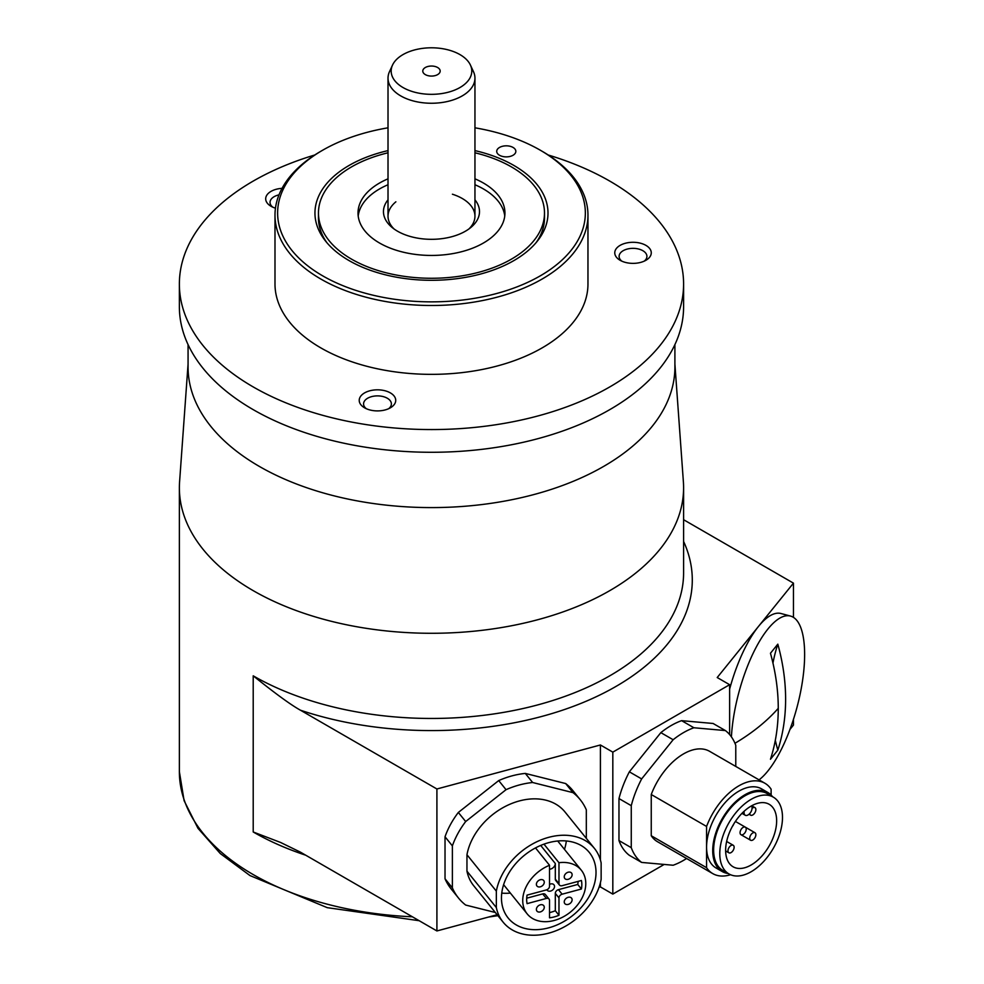 <?xml version="1.0" encoding="UTF-8"?>
<svg xmlns="http://www.w3.org/2000/svg" width="984" height="984" viewBox="0 0 984 984"><rect width="100%" height="100%" fill="white"/><g stroke="black" fill="none" stroke-linecap="round" stroke-linejoin="round"><path stroke-width="1.48" d="M188.067 364.129L179.592 481.668A252.113 145.558 0 0 0 179.371 487.732A252.113 145.558 0 0 0 253.208 590.646A252.113 145.558 180 0 0 527.953 622.208A252.113 145.558 180 0 0 683.597 487.732L683.597 572.909A252.113 145.558 0 0 1 527.953 707.385A252.113 145.558 0 0 1 253.208 675.824C275.335 693.572 291.079 705.036 300.428 710.19L436.908 788.984L600.412 744.974L612.823 752.133L729.624 684.704L717.213 677.533L758.443 626.488A86.936 30 105.1 0 0 729.624 689.12M793.448 617.386L793.448 583.143L683.597 519.712M789.967 729.415L793.448 725.11L793.448 719.365M759.045 779.869A86.936 30 105.1 0 0 793.043 720.608A249.309 249.309 0 0 0 799.98 694.852A86.936 30 105.1 0 0 804.629 654.532A86.936 30 105.1 0 0 790.496 616.07A86.936 30 105.1 0 0 753.744 652.023A86.936 30 105.1 0 0 731.407 736.856M305.766 855.231A252.113 145.558 180 0 1 253.208 831.984L280.612 842.476L300.415 852.144L436.908 930.95L497.129 914.739M599.022 887.31L600.412 886.928L612.823 894.099L664.188 864.444M436.908 930.95L436.908 788.984M790.496 616.07L781.038 613.524A86.936 30 105.1 0 0 758.443 626.488L793.448 583.143M729.624 734.568L729.624 684.704M612.823 894.099L612.823 752.133M660.842 732.637L673.142 739.734L641.642 778.922A78.24 45.178 120 0 0 631.261 805.675L631.261 847.667A78.24 45.178 120 0 0 641.642 862.427L629.354 855.33A78.24 45.178 -60 0 1 618.973 840.57L618.973 798.565A78.24 45.178 -60 0 1 629.354 771.825L660.842 732.637A78.24 45.178 -60 0 1 681.604 720.657L713.092 723.474L725.393 730.571L693.892 727.754L681.604 720.657M600.412 886.928L600.412 882.673M600.412 859.991L600.412 744.974M498.703 780.583L506.047 789.685L465.678 821.542A78.24 57.896 141.1 0 0 452.382 845.883L452.382 887.875A78.24 57.896 141.1 0 0 458.483 898.011L451.127 888.909A78.24 57.896 -38.9 0 1 445.026 878.786L445.026 836.781A78.24 57.896 -38.9 0 1 458.335 812.452L498.703 780.583A78.24 57.896 -38.9 0 1 525.308 773.424L565.665 783.547A78.24 57.896 -38.9 0 1 572.872 790.595L580.216 799.684A78.24 57.896 141.1 0 0 573.02 792.649L532.652 782.514L525.308 773.424M532.652 782.514A78.24 57.896 141.1 0 0 506.047 789.685M586.316 838.38L586.316 809.82A78.24 57.896 141.1 0 0 580.216 799.684M458.483 898.011A78.24 57.896 141.1 0 0 465.678 905.059L495.321 912.488M503.095 922.119L473.698 885.723A58.683 43.419 -38.9 0 1 466.957 871.172L466.957 854.739A58.683 43.419 -38.9 0 1 509.663 804.346A58.683 43.419 -38.9 0 1 565 811.984L594.398 848.368A58.683 43.419 141.1 0 0 539.048 840.742A58.683 43.419 141.1 0 0 496.342 891.135L496.342 907.568A58.683 43.419 141.1 0 0 503.095 922.119A58.683 43.419 141.1 0 0 558.432 929.745A58.683 43.419 141.1 0 0 601.138 879.352L601.138 862.919A58.683 43.419 141.1 0 0 594.398 848.368M465.678 821.542L458.335 812.452M445.026 836.781L452.382 845.883M452.382 887.875L445.026 878.786M565.665 783.547L573.02 792.649M466.957 854.739L496.342 891.135M548.74 842.648A52.164 38.597 -38.9 0 1 589.318 852.464A52.164 38.597 -38.9 0 1 589.859 895.182A52.164 38.597 -38.9 0 1 548.74 927.826A52.164 38.597 -38.9 0 1 508.162 918.01A52.164 38.597 -38.9 0 1 507.621 875.293A52.164 38.597 -38.9 0 1 548.74 842.648M496.342 907.568L466.957 871.172M564.484 849.389A52.164 38.597 141.1 0 0 566.329 840.976M501.766 893.115A52.164 38.597 141.1 0 0 510.376 893.078M543.98 844.149L558.973 862.722A34.772 25.732 141.1 0 1 581.31 870.213L557.719 841.012M558.973 862.722L558.973 883.694A3.481 2.571 141.1 0 0 559.429 885.034A3.481 2.571 141.1 0 0 562.135 885.686L581.421 880.495A30.43 22.521 -38.9 0 1 581.421 889.007L562.135 894.198A3.481 2.571 141.1 0 0 558.973 897.888L558.973 915.268A30.43 22.521 -38.9 0 1 549.527 917.814L549.527 900.434A3.481 2.571 141.1 0 0 549.084 899.105A3.481 2.571 141.1 0 0 546.378 898.441L527.08 903.644A30.43 22.521 -38.9 0 1 527.08 895.12L546.378 889.93A3.481 2.571 141.1 0 0 549.527 886.24L549.527 865.268A34.772 25.732 141.1 0 0 527.203 913.915A34.772 25.732 141.1 0 0 570.425 912.082A34.772 25.732 141.1 0 0 581.31 870.213M549.527 865.268L535.505 847.913M536.378 909.425A4.342 3.223 -38.9 0 1 539.281 905.219A4.342 3.223 -38.9 0 1 543.709 905.637A4.342 3.223 -38.9 0 1 544.263 907.297A4.342 3.223 -38.9 0 1 541.372 911.504A4.342 3.223 -38.9 0 1 536.944 911.098A4.342 3.223 -38.9 0 1 536.378 909.425M536.378 884.333A4.342 3.223 -38.9 0 1 539.281 880.126A4.342 3.223 -38.9 0 1 543.709 880.532A4.342 3.223 -38.9 0 1 544.263 882.205A4.342 3.223 -38.9 0 1 541.372 886.412A4.342 3.223 -38.9 0 1 536.944 885.994A4.342 3.223 -38.9 0 1 536.378 884.333M564.238 876.83A4.342 3.223 -38.9 0 1 567.128 872.624A4.342 3.223 -38.9 0 1 571.556 873.042A4.342 3.223 -38.9 0 1 572.122 874.702A4.342 3.223 -38.9 0 1 569.232 878.909A4.342 3.223 -38.9 0 1 564.804 878.503A4.342 3.223 -38.9 0 1 564.238 876.83M564.238 901.922A4.342 3.223 -38.9 0 1 567.128 897.728A4.342 3.223 -38.9 0 1 571.556 898.134A4.342 3.223 -38.9 0 1 572.122 899.806A4.342 3.223 -38.9 0 1 569.232 904.001A4.342 3.223 -38.9 0 1 564.804 903.595A4.342 3.223 -38.9 0 1 564.238 901.922M549.527 869.241A5.215 3.862 -38.9 0 0 555.308 863.534L555.308 879.143A3.481 2.571 -38.9 0 0 555.751 880.483L559.429 885.034M549.527 912.623A30.43 22.521 141.1 0 0 555.308 910.717L555.308 893.337A3.481 2.571 -38.9 0 1 558.457 889.659L577.743 884.456A30.43 22.521 141.1 0 0 578.112 881.381M526.711 898.195L542.701 893.903A3.481 2.571 -38.9 0 1 545.407 894.554L549.084 899.105M549.527 884.382A4.342 3.223 -38.9 0 1 553.955 884.788A4.342 3.223 -38.9 0 1 554.521 886.461A4.342 3.223 -38.9 0 1 551.63 890.655A4.342 3.223 -38.9 0 1 547.202 890.249A4.342 3.223 -38.9 0 1 546.883 889.745M577.743 884.456L581.421 889.007M558.973 915.268L555.308 910.717M693.892 727.754A78.24 45.178 120 0 0 673.142 739.734M735.774 766.438L735.774 745.331A78.24 45.178 120 0 0 725.393 730.571M641.642 862.427L673.142 865.244A78.24 45.178 120 0 0 686.598 858.503M722.17 871.516L716.02 867.962A45.645 26.347 -60 0 1 706.574 847.076L706.574 867.691A52.164 30.11 120 0 0 712.76 873.607L657.435 841.677A52.164 30.11 -60 0 1 651.248 835.748L651.248 794.519A52.164 30.11 -60 0 1 709.599 751.321L764.925 783.264A52.164 30.11 120 0 0 706.574 826.449L706.574 847.076A45.645 26.347 -60 0 1 738.836 791.173A45.645 26.347 -60 0 1 761.665 788.91L767.803 792.464A45.645 26.347 120 0 0 744.986 794.728A45.645 26.347 120 0 0 715.171 834.949A45.645 26.347 120 0 0 722.17 871.516A45.645 26.347 120 0 0 728.234 873.509M641.642 778.922L629.354 771.825M618.973 798.565L631.261 805.675M631.261 847.667L618.973 840.57M651.248 794.519L706.574 826.449M771.112 795.023L771.112 789.193A52.164 30.11 120 0 0 764.925 783.264M706.574 867.691L651.248 835.748M712.76 873.607A52.164 30.11 120 0 0 730.546 874.727M772.575 796.72A45.645 26.347 120 0 0 767.803 792.464M728.972 873.94L722.822 870.385A44.341 25.596 -60 0 1 716.02 834.862A44.341 25.596 -60 0 1 744.986 795.785A44.341 25.596 -60 0 1 767.151 793.596L773.301 797.138A44.341 25.596 120 0 0 751.136 799.34A44.341 25.596 120 0 0 722.17 838.405A44.341 25.596 120 0 0 728.972 873.94A44.341 25.596 120 0 0 751.136 871.738A44.341 25.596 120 0 0 780.103 832.673A44.341 25.596 120 0 0 773.301 797.138M751.136 806.081A36.076 20.824 -60 0 1 769.181 804.297A36.076 20.824 -60 0 1 774.703 833.202A36.076 20.824 -60 0 1 751.136 864.997A36.076 20.824 -60 0 1 733.092 866.781A36.076 20.824 -60 0 1 727.57 837.876A36.076 20.824 -60 0 1 751.136 806.081M744.064 811.32L744.064 812.649A5.646 3.26 120 0 0 745.232 815.232A5.646 3.26 120 0 0 749.587 813.719A5.646 3.26 120 0 0 752.059 808.036L752.059 805.564M752.785 840.041A4.342 2.509 120 0 0 755.86 834.715A4.342 2.509 120 0 0 754.949 832.722A4.342 2.509 120 0 0 752.785 832.944A4.342 2.509 120 0 0 749.71 838.257A4.342 2.509 120 0 0 750.607 840.25A4.342 2.509 120 0 0 752.785 840.041M731.051 852.587A4.342 2.509 120 0 0 734.125 847.261A4.342 2.509 120 0 0 733.228 845.268A4.342 2.509 120 0 0 731.051 845.49A4.342 2.509 120 0 0 727.976 850.816A4.342 2.509 120 0 0 728.873 852.796A4.342 2.509 120 0 0 731.051 852.587M732.428 826.326A4.342 2.509 120 0 0 733.793 823.94M743.141 827.372A4.342 2.509 120 0 0 740.066 832.698A4.342 2.509 120 0 0 740.977 834.69A4.342 2.509 120 0 0 743.141 834.469A4.342 2.509 120 0 0 746.216 829.155A4.342 2.509 120 0 0 745.319 827.163A4.342 2.509 120 0 0 743.141 827.372M749.734 813.571A4.342 2.509 120 0 0 750.607 815.158A4.342 2.509 120 0 0 752.785 814.936A4.342 2.509 120 0 0 755.86 809.623A4.342 2.509 120 0 0 754.949 807.63A4.342 2.509 120 0 0 752.785 807.839A4.342 2.509 120 0 0 752.047 808.368M778.258 708.345A249.161 184.377 -141.1 0 1 770.46 759.254L777.815 750.152A249.161 184.377 -141.1 0 0 785.613 699.255A249.161 184.377 -141.1 0 0 777.815 644.151L770.46 653.253A249.161 184.377 -141.1 0 1 778.258 708.345A249.309 143.935 180 0 1 734.962 743.289M777.815 644.151A249.309 184.488 -141.1 0 0 772.957 663.105M775.318 740.3A249.309 184.488 -141.1 0 0 777.815 750.152M674.901 364.129L683.376 481.668A252.113 145.558 180 0 1 683.597 487.732M674.901 344.609L674.901 367.057A243.417 140.54 180 0 1 543.881 491.717A243.417 140.54 180 0 1 291.867 482.172A243.417 140.54 180 0 1 259.358 466.428A243.417 140.54 180 0 1 188.067 367.057L188.067 344.609M683.597 284.007L683.597 306.725A252.113 145.558 180 0 1 638.001 390.205A252.113 145.558 180 0 1 355.667 445.543A252.113 145.558 180 0 1 179.371 306.725L179.371 284.007A252.113 145.558 0 0 0 355.667 422.825A252.113 145.558 0 0 0 638.001 367.499A252.113 145.558 0 0 0 683.597 284.007A252.113 145.558 0 0 0 548.236 155.005M314.72 155.005A252.113 145.558 0 0 0 224.967 200.515A252.113 145.558 0 0 0 179.371 284.007M388.016 127.809A153.873 88.843 0 0 0 322.678 150.208L320.833 151.265A156.481 90.344 0 0 0 320.833 151.278A156.481 90.344 0 0 0 274.991 215.152L274.991 284.007A156.481 90.344 0 0 0 371.595 367.475A156.481 90.344 0 0 0 542.135 347.893A156.481 90.344 180 0 0 587.965 284.007L587.965 215.152A156.481 90.344 0 0 0 542.135 151.278L540.29 150.208A153.873 88.843 0 0 0 474.952 127.809M282.039 188.35A18.253 10.541 0 0 0 268.989 192.778A18.253 10.541 0 0 0 271.043 206.283A18.253 10.541 0 0 0 275.471 208.165M362.53 394.313A18.253 10.541 0 0 0 364.572 407.819A18.253 10.541 0 0 0 390.39 407.819A18.253 10.541 0 0 0 392.432 406.404A18.253 10.541 0 0 0 387.954 391.73A18.253 10.541 0 0 0 362.53 394.313M618.063 246.787A18.253 10.541 0 0 0 620.104 260.28A18.253 10.541 0 0 0 645.922 260.28A18.253 10.541 0 0 0 647.964 258.878A18.253 10.541 0 0 0 643.487 244.192A18.253 10.541 0 0 0 618.063 246.787M274.991 215.152A156.481 90.344 0 0 0 371.595 298.619A156.481 90.344 0 0 0 542.135 279.038A156.481 90.344 0 0 0 587.965 215.152M320.833 151.278L322.678 150.208A153.873 88.843 0 0 0 322.678 275.84A153.873 88.843 0 0 0 540.29 275.84A153.873 88.843 0 0 0 540.29 150.208M474.952 150.601A116.53 67.281 180 0 1 537.854 240.49A116.53 67.281 180 0 1 526.932 251.609A116.53 67.281 180 0 1 420.402 279.997A116.53 67.281 180 0 1 325.101 240.49A116.53 67.281 180 0 1 336.024 174.439A116.53 67.281 180 0 1 388.016 150.601M498.445 148.19A9.557 5.523 180 0 1 511.766 146.825A9.557 5.523 180 0 1 514.103 154.525A9.557 5.523 180 0 1 513.033 155.263A9.557 5.523 180 0 1 499.515 155.263A9.557 5.523 180 0 1 498.445 148.19M326.786 242.556A113.012 65.251 180 0 1 318.459 217.993L318.459 213.024A113.012 65.251 180 0 1 338.902 175.595A113.012 65.251 0 0 1 388.016 152.791M474.952 152.791A113.012 65.251 0 0 1 544.496 213.024A113.012 65.251 0 0 1 524.054 250.453A113.012 65.251 180 0 1 397.499 275.249A113.012 65.251 180 0 1 318.459 213.024M544.496 213.024L544.496 217.993A113.012 65.251 180 0 1 536.182 242.556M474.952 178.83A73.456 42.41 0 0 1 504.94 213.024A73.456 42.41 0 0 1 491.656 237.353A73.456 42.41 180 0 1 409.393 253.478A73.456 42.41 180 0 1 358.016 213.024A73.456 42.41 180 0 1 371.3 188.694A73.456 42.41 0 0 1 388.016 178.83M358.201 215.988A73.456 42.41 180 0 1 371.3 194.611A73.456 42.41 180 0 1 388.016 184.746M474.952 199.826A48.019 27.724 0 0 1 470.918 227.415A48.019 27.724 0 0 1 470.807 227.501A48.019 27.724 180 0 1 392.038 227.415A48.019 27.724 180 0 1 388.016 199.826M474.952 184.746A73.456 42.41 180 0 1 504.755 215.988M468.913 228.965A43.468 25.092 0 0 0 452.406 194.217M394.055 228.965A43.468 25.092 180 0 1 395.876 201.818M278.989 194.869A13.911 8.032 180 0 0 272.556 197.772A13.911 8.032 0 0 0 270.034 202.384A13.911 8.032 0 0 0 272.789 207.169M388.643 408.704A13.911 8.032 0 0 0 388.877 408.52A13.911 8.032 180 0 0 391.386 403.907A13.911 8.032 180 0 0 381.657 396.257A13.911 8.032 180 0 0 366.085 399.307A13.911 8.032 0 0 0 363.563 403.907A13.911 8.032 0 0 0 366.319 408.704M644.176 261.166A13.911 8.032 0 0 0 644.409 260.981A13.911 8.032 180 0 0 646.918 256.381A13.911 8.032 180 0 0 637.201 248.718A13.911 8.032 180 0 0 621.617 251.769A13.911 8.032 0 0 0 619.108 256.381A13.911 8.032 0 0 0 621.851 261.166M470.426 65.067A40.307 23.272 180 0 1 454.571 90.134A40.307 23.272 180 0 1 408.36 90.122A40.307 23.272 0 0 1 392.53 65.067A40.307 23.272 0 0 1 454.596 52.004A40.307 23.272 180 0 1 470.426 65.067L473.488 71.697A43.468 25.092 180 0 1 474.952 78.154A43.468 25.092 180 0 1 451.545 100.417A43.468 25.092 180 0 1 406.552 98.72A43.468 25.092 0 0 1 388.016 78.154L388.016 216.209M392.53 65.067L389.479 71.697A43.468 25.092 0 0 0 388.016 78.154M424.362 68.179A8.696 5.018 0 0 0 425.334 74.612A8.696 5.018 0 0 0 437.622 74.612A8.696 5.018 0 0 0 438.606 73.935A8.696 5.018 0 0 0 436.466 66.949A8.696 5.018 0 0 0 424.362 68.179M412.394 916.793A252.113 145.558 180 0 1 179.371 771.653L184.106 800.693L197.993 828.331L220.268 853.534L249.973 875.563L327.266 907.666L419.172 920.704M253.208 831.984L253.208 675.824M300.452 710.202A260.809 150.577 0 0 0 589.662 699.722A260.809 150.577 0 0 0 683.597 541.446M558.973 883.694L555.308 879.143M555.308 863.534L540.696 845.441M562.135 894.198L558.457 889.659M555.308 893.337L558.973 897.888M542.701 893.903L546.378 898.441M744.064 812.649L743.191 812.132M488.531 917.051L497.879 915.673M179.371 487.732L179.371 771.653M527.203 913.915L503.611 884.714M740.977 834.69L750.607 840.25M735.405 821.431L754.949 832.722M725.626 850.926L728.873 852.796M726.635 841.468L733.228 845.268M741.961 813.35L745.232 815.232M749.033 814.248L750.607 815.158M752.059 805.957L754.949 807.63M474.952 78.154L474.952 216.209"/></g></svg>

